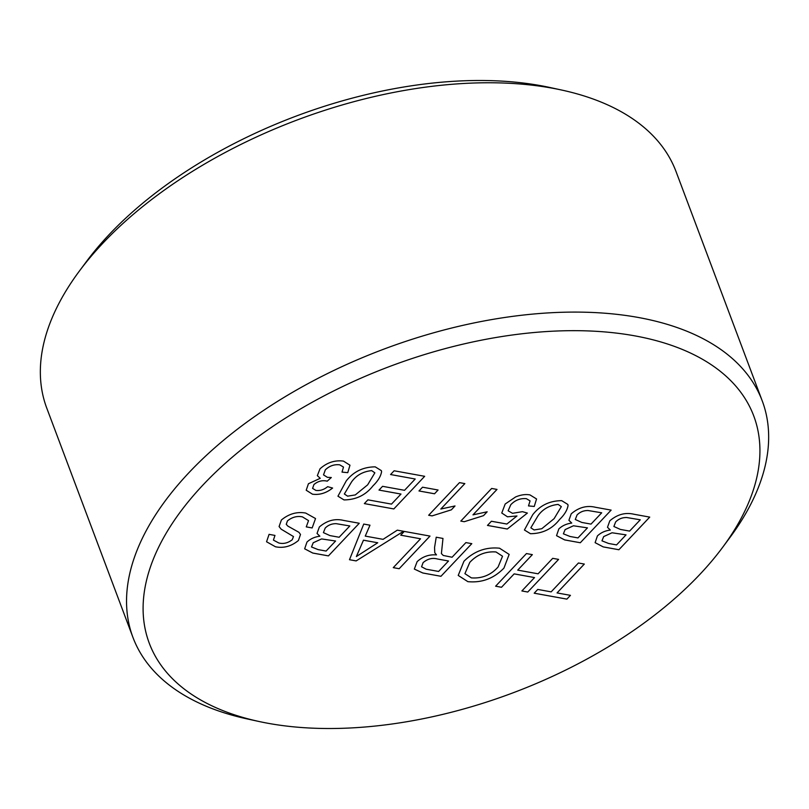 <?xml version="1.0" encoding="UTF-8"?>
<svg xmlns="http://www.w3.org/2000/svg" width="809" height="809" viewBox="0 0 809 809"><rect width="100%" height="100%" fill="white"/><g stroke="black" fill="none" stroke-linecap="round" stroke-linejoin="round"><path stroke-width="1.21" d="M203.342 484.601A322.892 174.441 159.4 0 0 259.183 721.527A322.892 174.441 159.4 0 0 699.694 574.582A322.892 174.441 159.4 0 0 722.659 547.309A322.892 174.441 159.4 0 0 616.964 333.166A322.892 174.441 159.4 0 0 203.342 484.601M259.183 721.527L247.382 718.968A336.129 181.59 -20.6 0 1 132.959 637.431A336.129 181.59 -20.6 0 1 189.255 472.335A336.129 181.59 -20.6 0 1 516.931 315.813A336.129 181.59 -20.6 0 1 762.24 400.9A336.129 181.59 -20.6 0 1 729.86 537.611L722.659 547.309M79.14 271.389L86.341 261.691A322.892 174.441 -20.6 0 1 109.306 234.418A322.892 174.441 -20.6 0 1 549.817 87.473L561.618 90.032A336.129 181.59 159.4 0 0 103.056 243.003A336.129 181.59 159.4 0 0 79.14 271.389A336.129 181.59 159.4 0 0 46.76 408.1L132.959 637.431M381.342 470.626L381.585 471.687C380.796 476.349 377.934 481.052 373.02 485.804C365.739 495.108 356.061 499.81 343.997 499.911L337.95 496.2L346.222 480.94C353.503 471.637 363.17 466.945 375.224 466.854L381.342 470.626L381.595 471.698C380.796 476.329 377.934 481.031 373.01 485.784L373.02 485.804C365.739 495.098 356.061 499.8 343.987 499.901L337.95 496.19M422.541 487.2L438.073 490.011L434.524 493.783L418.981 490.962L422.541 487.2M460.806 521.087L491.65 488.454L497.009 489.425L472.972 514.858L487.17 511.794L483.519 515.646L464.255 521.714L460.806 521.087L464.255 521.714L483.519 515.646L487.149 511.794M568.07 505.504C567.271 510.145 564.419 514.848 559.494 519.6C552.213 528.914 542.536 533.616 530.471 533.718L524.424 529.996L532.706 514.746C539.977 505.443 549.645 500.751 561.699 500.66L567.817 504.432L568.06 505.483C567.271 510.135 564.409 514.837 559.494 519.59L559.494 519.6C552.213 528.904 542.536 533.606 530.461 533.697L530.471 533.718M634.034 514.261L649.728 517.113L618.885 549.746L603.231 546.904L595.111 542.667L597.406 535.942C600.804 532.696 605.112 530.734 610.31 530.057L607.488 527.296L609.814 520.824C617.348 514.372 625.418 512.188 634.034 514.261M343.582 520.42L359.267 523.261L328.434 555.894L312.78 553.063L304.659 548.815L306.955 542.091C310.353 538.845 314.65 536.893 319.858 536.205L317.037 533.444L319.353 526.972C326.897 520.521 334.966 518.336 343.582 520.42M404.278 531.422L430.004 536.084L399.161 568.717L393.265 567.645L420.549 538.784L400.718 535.184L404.278 531.422M499.527 548.199L509.154 554.408L503.946 568.09C493.884 578.475 481.851 582.996 467.865 581.661L458.218 575.432L463.931 561.284C473.973 551.222 485.845 546.864 499.527 548.199M578.435 562.993L584.331 564.065L557.047 592.926L570.446 595.353L566.887 599.125L534.193 593.199L537.752 589.427L551.151 591.864L578.435 562.993M552.709 558.331L558.604 559.393L527.771 592.026L521.876 590.964L534.527 577.575L514.16 573.884L501.509 587.273L495.614 586.201L526.457 553.568L532.352 554.64L517.72 570.123L538.086 573.814L552.709 558.331M465.903 542.596L471.799 543.658L440.956 576.291L422.824 573.005L414.329 569.071L417.12 561.668C422.632 556.572 429.083 554.317 436.496 554.903L434.767 552.709L434.564 547.46L436.223 537.216L442.978 538.44L441.401 553.589L443.261 555.459L452.069 557.239L465.903 542.596M397.32 530.158L403.57 531.291L356.132 560.92L349.488 559.717L363.737 524.07L369.986 525.203L365.253 536.104L383.072 539.34L397.32 530.158M305.721 513.068L315.54 518.539L312.153 527.953L306.267 526.881L308.532 520.612L302.424 516.88C297.156 515.798 292.18 517.113 287.498 520.844L286.255 524.303L287.782 526.052L298.925 532.312L300.493 534.466L298.43 540.483C291.311 546.318 283.666 548.421 275.485 546.783L266.555 541.767L269.073 534.355L274.969 535.427L273.432 540.119L278.802 542.981C283.463 544.144 287.953 543.051 292.251 539.714L293.485 536.559L281.188 529.197L279.085 526.558L281.39 519.995C288.894 513.806 297.004 511.49 305.721 513.068M595.454 507.273L611.139 510.115L580.306 542.748L564.652 539.916L556.531 535.669L558.827 528.944C562.225 525.698 566.533 523.747 571.73 523.059L568.909 520.298L571.225 513.826C578.769 507.374 586.838 505.19 595.454 507.273M529.966 494.906L536.559 498.971L534.253 506.464L528.499 505.918L530.067 500.892L526.366 498.668C520.288 498.152 515.09 500.174 510.782 504.735L508.143 510.792L512.512 513.311L522.422 511.672L527.387 513.068L507.283 529.025L487.463 525.425L491.417 521.249L506.859 524.04L516.971 515.98L507.465 516.799L501.772 513.017L505.18 504.017L515.606 496.948C520.834 494.774 525.617 494.097 529.966 494.906M428.659 515.262L459.492 482.629L464.851 483.6L440.824 509.023L455.012 505.959L451.371 509.822L432.107 515.879L428.659 515.262M394.125 470.777L424.664 476.309L393.831 508.942L364.353 503.602L367.913 499.841L391.495 504.108L400.981 494.066L379.006 490.082L382.566 486.32L404.54 490.305L415.209 479.009L390.565 474.539L394.125 470.777M343.471 461.1L349.963 465.205L347.769 472.658L342.015 472.112L343.491 467.086L339.719 464.831C334.289 464.194 329.496 465.863 325.329 469.847L323.519 474.883L327.433 477.34L331.316 477.522L327.21 481.183L326.482 481.001C321.901 480.142 317.715 481.345 313.912 484.581L312.587 488.383L315.864 490.406C320.081 490.942 324.015 489.698 327.645 486.654L332.61 488.049C326.29 493.086 319.575 495.138 312.476 494.198L306.207 490.234L308.431 483.742L320.243 478.311L317.34 475.662L320 468.836C326.937 462.566 334.764 459.987 343.471 461.1M762.24 400.9L676.041 171.569A336.129 181.59 159.4 0 0 561.618 90.032M584.31 564.055L557.047 592.926M570.426 595.353L566.887 599.125M566.876 599.105L534.203 593.189M558.594 559.393L527.771 592.026L521.886 590.954M495.624 586.191L501.509 587.273L514.16 573.874L534.527 577.575M532.332 554.63L517.72 570.123M509.154 554.408L503.946 568.09C493.874 578.465 481.851 582.986 467.865 581.651L458.218 575.432M502.531 556.218L495.988 551.95C485.663 551.222 476.926 554.691 469.786 562.376L464.912 573.662L471.394 577.889C482.093 578.637 490.992 574.997 498.101 566.978L502.531 556.218L495.988 551.971C485.663 551.232 476.936 554.711 469.796 562.386L464.912 573.662M471.789 543.658L440.956 576.291M440.956 576.281L422.824 572.994L414.329 569.061M434.767 552.699L436.496 554.903M442.978 538.44L441.401 553.589M423.107 562.629L421.57 566.785L426.161 569.202L438.62 571.457L448.51 561.001L437.305 558.958C432.309 557.613 427.577 558.837 423.107 562.629L421.56 566.775M448.499 560.991L437.315 558.968C432.309 557.623 427.577 558.847 423.107 562.639M429.983 536.084L399.161 568.717L393.275 567.635M400.728 535.174L420.549 538.784M403.549 531.291L356.132 560.92M356.132 560.9L349.488 559.697M369.976 525.203L365.253 536.104M359.418 549.493L356.364 556.541L377.732 542.778L363.463 540.179L356.375 556.552M377.732 542.768L363.474 540.2L359.429 549.503M359.257 523.261L328.434 555.894M328.424 555.884L312.78 553.043L304.659 548.805M319.858 536.195L317.037 533.444M325.188 528.095L323.418 532.635L329.93 535.588L339.143 537.257L349.822 525.961L336.21 523.676C331.832 523.605 328.161 525.081 325.188 528.095L323.418 532.625M349.822 525.961L336.2 523.666C331.832 523.615 328.161 525.102 325.188 528.105M335.583 541.009L321.577 538.936L313.235 542.758L311.516 546.975L318.129 549.614L326.098 551.06L335.583 541.019L321.577 538.925L313.225 542.748L311.516 546.965M315.54 518.539L312.153 527.953M312.153 527.943L306.267 526.871M308.532 520.612L302.424 516.88M302.414 516.86C297.156 515.778 292.18 517.103 287.488 520.824L286.244 524.293M300.493 534.466L298.43 540.483C291.311 546.308 283.656 548.411 275.475 546.773L266.555 541.767M274.959 535.416L273.432 540.109M293.475 536.549L281.188 529.197L279.085 526.548M649.708 517.103L618.885 549.746M618.875 549.726L603.231 546.894L595.111 542.657M610.31 530.047L607.488 527.286M640.263 519.793L626.662 517.527C622.293 517.467 618.612 518.943 615.639 521.957L613.879 526.487L620.382 529.43L629.594 531.098L640.273 519.803L626.651 517.507C622.283 517.457 618.612 518.933 615.639 521.947L613.879 526.487M603.676 536.589L601.967 540.827L608.59 543.466L616.549 544.912L626.035 534.87L612.029 532.767L603.676 536.589L601.977 540.827M626.035 534.86L612.029 532.777L603.686 536.6M611.129 510.115L580.306 542.748L564.652 539.896L556.531 535.659M571.73 523.049L568.909 520.298M577.06 514.949L575.29 519.489L581.802 522.442L591.015 524.111L601.694 512.815L588.072 510.519C583.704 510.459 580.033 511.935 577.06 514.949L575.29 519.479M587.455 527.862L573.45 525.789L565.107 529.612L563.388 533.829L570.001 536.468L577.97 537.914L587.455 527.872L573.45 525.779L565.097 529.602L563.388 533.819M601.684 512.795L588.082 510.53C583.704 510.469 580.033 511.955 577.06 514.959M530.461 533.697L524.424 529.996M567.817 504.432L568.06 505.483M561.335 506.606L558.149 504.432C549.473 505.332 542.778 509.094 538.046 515.727L530.835 527.802L534.082 529.956L541.757 528.732L554.125 518.65L561.335 506.616L558.139 504.411C549.463 505.312 542.768 509.083 538.046 515.717L530.835 527.802M536.559 498.971L534.253 506.464M534.243 506.454L528.499 505.908M530.067 500.892L526.366 498.668C520.278 498.142 515.08 500.164 510.772 504.725L508.143 510.772M527.377 513.058L507.283 529.025M507.283 529.005L487.473 525.415M516.971 515.97L507.465 516.799L501.762 513.007M496.989 489.425L472.972 514.858M464.841 483.59L440.824 509.023M455.002 505.969L451.371 509.822L432.107 515.879L428.669 515.252M438.063 490.011L434.524 493.783M434.514 493.763L418.991 490.952M424.654 476.309L393.831 508.942M393.821 508.932L364.363 503.592M400.971 494.056L379.017 490.072M390.575 474.529L415.209 479.009M374.86 472.82L371.665 470.626C362.998 471.526 356.294 475.287 351.571 481.931L344.351 493.996L347.607 496.16L355.282 494.926L367.65 484.844L374.86 472.82L371.665 470.616C362.988 471.516 356.294 475.277 351.571 481.911L344.351 493.996M349.963 465.205L347.769 472.658L342.025 472.102M343.491 467.066L339.719 464.831C334.289 464.184 329.496 465.853 325.329 469.827L323.519 474.873M331.296 477.522L327.21 481.183M327.2 481.173L326.482 481.001C321.891 480.131 317.704 481.325 313.912 484.571L312.587 488.373M332.6 488.029C326.28 493.075 319.575 495.128 312.476 494.188L306.207 490.234M317.34 475.652L320.243 478.311"/></g></svg>
